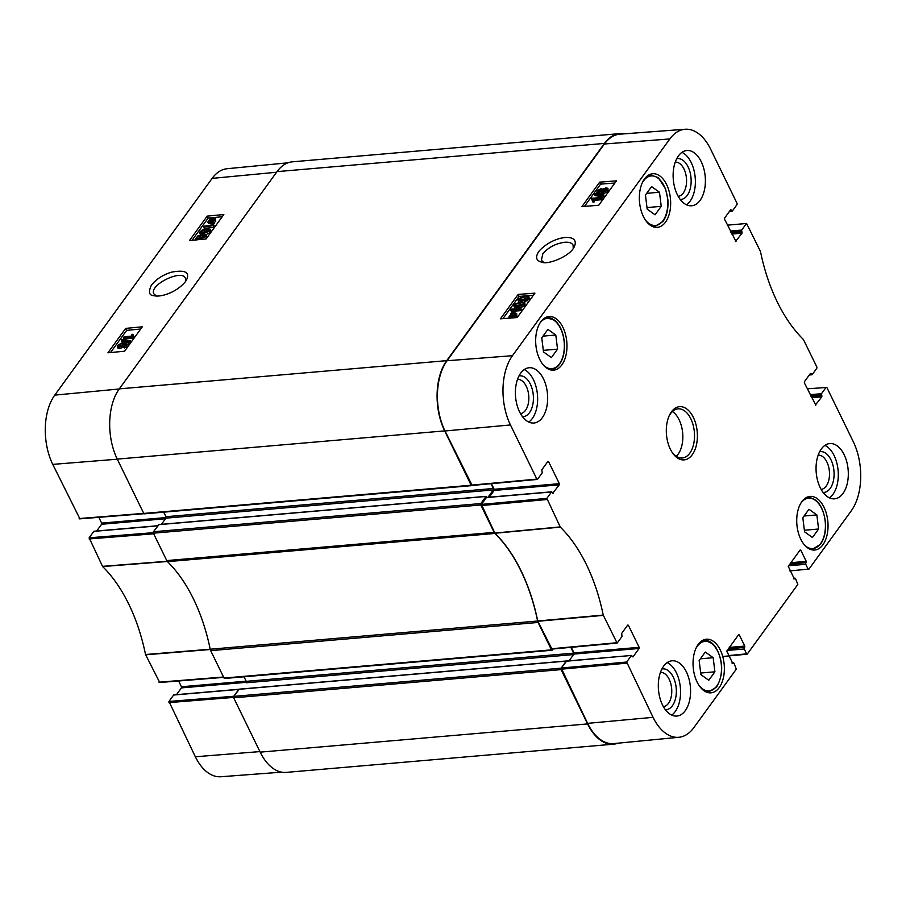 <?xml version="1.0" encoding="UTF-8"?>
<svg xmlns="http://www.w3.org/2000/svg" width="906" height="906" viewBox="0 0 906 906"><rect width="100%" height="100%" fill="white"/><g stroke="black" fill="none" stroke-linecap="round" stroke-linejoin="round"><path stroke-width="1.36" d="M543.509 351.936L541.765 337.836L547.904 329.376L555.797 335.027L557.541 349.138L551.403 357.587L543.509 351.936M699.149 660.508L705.287 652.048L713.169 657.699L714.913 671.81L708.775 680.259L700.893 674.619L699.149 660.508M808.967 509.263L816.85 514.914L818.594 529.013L812.456 537.473L804.573 531.822L802.818 517.722L808.967 509.263M645.446 195.05L651.584 186.591L659.477 192.242L661.221 206.341L655.083 214.801L647.19 209.15L645.446 195.05M719.217 687.586A26.908 15.549 -94.9 0 1 711.006 692.83A26.908 15.549 -94.9 0 1 693.203 667.348A26.908 15.549 -94.9 0 1 706.397 639.206A26.908 15.549 -94.9 0 1 722.863 656.963A26.908 15.549 -94.9 0 1 719.217 687.586M481.414 504.404L486.375 497.575L551.516 491.958L546.862 498.379L481.414 504.404L494.936 533.26A143.805 83.103 -94.9 0 1 537.722 620.995L551.913 648.956M489.251 497.19L494.155 490.44L559.296 484.823L559.33 483.679L494.178 489.297L494.155 490.44M494.178 489.297L491.437 483.668M547.722 461.698L548.572 461.618L547.892 461.448L541.867 469.75L542.207 472.864L537.541 479.285L536.873 479.115L510.452 424.948A49.637 28.686 -94.9 0 1 512.456 355.696L669.84 138.946A49.637 28.686 -94.9 0 1 685.163 129.252L619.953 134.167A50.328 29.083 85.1 0 0 604.415 143.997L447.043 360.747A50.328 29.083 85.1 0 0 445.005 430.984L472.094 485.31M587.609 723.362A50.328 29.083 85.1 0 0 613.815 743.588L678.9 737.28A49.637 28.686 -94.9 0 1 653.056 717.337L626.669 662.026L561.222 668.05L587.609 723.362L653.056 717.337M561.222 668.05L566.182 661.221L631.584 655.446L632.558 656.816M570.825 647.348L573.645 653.135A1.031 0.589 -94.9 0 1 573.611 654.574L569.059 660.825L573.962 654.087L639.115 648.47L639.149 647.326L573.996 652.932L573.962 654.087M573.996 652.932L571.256 647.314M661.221 206.341L646.997 207.576M659.477 192.242L646.68 193.34M714.913 671.81L700.7 673.033M713.169 657.699L700.383 658.809M557.541 349.138L543.317 350.362M555.797 335.027L543 336.137M816.85 514.914L804.064 516.012M818.594 529.013L804.381 530.248M518.243 305.571L515.174 305.367L515.174 304.439L520.361 302.649C523.328 302.491 524.348 302.876 523.419 303.793L518.243 305.571M515.174 305.367L515.174 304.439L515.707 305.56M523.294 303.94L515.808 305.752M523.577 303.068L523.419 303.793M514.166 304.507L521.029 301.721L524.789 302.411L524.438 303.714L522.184 305.458L517.564 306.5L513.793 305.82L514.166 304.507M524.789 302.411L525.061 305.028L522.819 306.772L518.198 307.814L514.427 307.134L513.793 305.82M512.332 309.931L512.513 311.607L511.324 311.698L510.758 309.195L520.859 308.425L521.482 309.739L520.837 310.633L520.203 309.32L512.332 309.931L513.034 311.37L512.456 310.192M520.837 310.633L512.977 311.245L513.147 312.921L512.513 311.607M513.147 312.921L511.947 313.023L511.324 311.698M511.324 311.302L510.327 309.784M520.859 308.425L520.203 309.32M515.605 314.801L512.785 315.209M512.15 313.884L514.042 313.476L515.514 314.937L514.166 316.069L512.15 313.884M515.763 313.929L515.514 314.937M511.482 314.201L513.498 316.387L511.584 316.817L510.101 315.345L511.482 314.201L512.116 315.515L510.633 316.806M513.056 316.534L512.116 315.515M509.84 316.375L510.101 315.345L510.735 316.658M510.701 313.351L514.506 312.808L516.647 313.419L514.325 317.27L508.957 316.874L511.154 313.838L510.701 313.351L510.995 313.952M516.647 313.419L516.918 316.171L515.118 317.734M515.321 317.689L514.948 316.907M514.325 317.768L513.849 316.749M598.889 191.732L598.22 190.656L600.678 189.354L601.38 190.407L598.889 191.732L598.22 190.656L598.73 191.744M601.312 190.668L598.855 191.981M601.256 190.566L600.678 189.354L601.38 190.407M603.328 191.664L602.365 190.362L605.525 188.697L606.465 190.022L603.328 191.664M602.128 191.279L602.365 190.362L603 191.676L606.159 190.011L605.525 188.697M606.714 189.082L606.465 190.022M598.266 192.65L596.794 192.151L597.19 190.758L601.358 188.425L602.592 189.354L606.182 187.769L607.926 188.369L607.473 189.943L602.649 192.593L601.12 191.393L598.266 192.65L598.889 193.975L597.428 193.465L596.794 192.151M603.192 190.124L602.592 189.354M607.926 188.369L608.107 191.268L603.271 193.918L601.743 192.706L598.889 193.975M601.709 193.454L601.12 191.393M594.506 194.292L595.027 193.567L603.894 194.881L603.362 195.617L594.506 194.292L595.129 195.617L603.996 196.93L603.362 195.617M603.996 196.93L603.894 194.881M593.305 199.014L593.487 200.69L592.298 200.781L591.731 198.289L601.833 197.508L602.456 198.822L601.811 199.716L601.176 198.403L593.305 199.014L594.008 200.453L593.43 199.275M601.811 199.716L593.951 200.328L594.121 202.015L593.487 200.69M594.121 202.015L592.92 202.106L592.298 200.781M592.298 200.396L591.301 198.867M601.833 197.508L601.176 198.403M522.366 299.886L519.308 299.682L519.308 298.754L524.483 296.964C527.462 296.806 528.481 297.191 527.552 298.108L522.366 299.886M519.308 299.682L519.308 298.754L519.84 299.863M527.428 298.255L519.931 300.067M527.711 297.383L527.552 298.108M518.289 298.821L525.163 296.036L528.923 296.715L528.56 298.029L526.318 299.773L521.697 300.815L517.926 300.124L518.289 298.821M528.923 296.715L529.195 299.342L524.166 301.902M519.172 301.947L517.926 300.124M614.88 183.023L600.621 184.122L584.472 206.364M533.351 295.299L519.093 296.409L502.955 318.64M598.73 205.266L581.958 206.557L599.681 182.151L616.454 180.849L598.73 205.266M599.681 182.151L600.621 184.122M517.201 317.542L500.429 318.833L518.153 294.427L534.925 293.136L517.201 317.542M518.153 294.427L519.093 296.409M543.917 262.48L541.369 260.294L542.841 253.782C548.323 247.372 555.638 243.533 564.8 242.253C569.138 241.981 571.89 242.933 573.068 245.107L573.249 248.38M538.855 251.358C535.084 257.236 536.103 260.849 541.901 262.219C547.949 265.073 570.61 256.058 574.325 246.591C580.633 232.751 553.566 234.835 538.855 251.358M680.225 199.456A20.498 11.846 85.1 0 0 691.029 177.995A20.498 11.846 85.1 0 0 676.714 158.697M675.253 162.083A17.203 9.943 -94.9 0 1 686.465 178.391A17.203 9.943 -94.9 0 1 678.209 196.364M686.51 204.813A27.735 16.025 85.1 0 0 690.078 201.234A27.735 16.025 85.1 0 0 694.743 173.941A27.735 16.025 85.1 0 0 681.98 152.344M522.49 416.681A20.498 11.846 85.1 0 0 533.294 395.231A20.498 11.846 85.1 0 0 518.979 375.933M517.519 379.32A17.203 9.943 -94.9 0 1 528.73 395.616A17.203 9.943 -94.9 0 1 520.474 413.6M528.776 422.049A27.735 16.025 85.1 0 0 532.343 418.47A27.735 16.025 85.1 0 0 537.009 391.177A27.735 16.025 85.1 0 0 524.246 369.58M665.423 709.726A20.498 11.846 85.1 0 0 676.227 688.266A20.498 11.846 85.1 0 0 661.912 668.979M660.451 672.354A17.203 9.943 -94.9 0 1 671.663 688.662A17.203 9.943 -94.9 0 1 663.396 706.646M671.697 715.083A27.735 16.025 85.1 0 0 675.264 711.504A27.735 16.025 85.1 0 0 679.93 684.211A27.735 16.025 85.1 0 0 667.178 662.614M823.158 492.49A20.498 11.846 85.1 0 0 833.962 471.029A20.498 11.846 85.1 0 0 819.647 451.743M818.186 455.118A17.203 9.943 -94.9 0 1 829.398 471.426A17.203 9.943 -94.9 0 1 821.13 489.41M829.432 497.847A27.735 16.025 85.1 0 0 832.999 494.268A27.735 16.025 85.1 0 0 837.665 466.986A27.735 16.025 85.1 0 0 824.913 445.378M542.366 417.609A27.735 16.025 -94.9 0 1 533.906 423.011A27.735 16.025 -94.9 0 1 515.559 396.76A27.735 16.025 -94.9 0 1 529.138 367.745A27.735 16.025 -94.9 0 1 546.114 386.058A27.735 16.025 -94.9 0 1 542.366 417.609M685.287 710.644A27.735 16.025 -94.9 0 1 676.827 716.057A27.735 16.025 -94.9 0 1 658.481 689.794A27.735 16.025 -94.9 0 1 672.071 660.791A27.735 16.025 -94.9 0 1 689.036 679.092A27.735 16.025 -94.9 0 1 685.287 710.644M843.022 493.408A27.735 16.025 -94.9 0 1 834.562 498.821A27.735 16.025 -94.9 0 1 816.215 472.558A27.735 16.025 -94.9 0 1 829.805 443.555A27.735 16.025 -94.9 0 1 846.77 461.856A27.735 16.025 -94.9 0 1 843.022 493.408M700.1 200.373A27.735 16.025 -94.9 0 1 691.64 205.775A27.735 16.025 -94.9 0 1 673.294 179.524A27.735 16.025 -94.9 0 1 686.873 150.509A27.735 16.025 -94.9 0 1 703.849 168.822A27.735 16.025 -94.9 0 1 700.1 200.373M561.845 364.903A26.908 15.549 -94.9 0 1 553.634 370.158A26.908 15.549 -94.9 0 1 535.831 344.676A26.908 15.549 -94.9 0 1 549.013 316.534A26.908 15.549 -94.9 0 1 565.48 334.291A26.908 15.549 -94.9 0 1 561.845 364.903M822.897 544.789A26.908 15.549 -94.9 0 1 814.687 550.033A26.908 15.549 -94.9 0 1 796.884 524.563A26.908 15.549 -94.9 0 1 810.066 496.409A26.908 15.549 -94.9 0 1 826.544 514.178A26.908 15.549 -94.9 0 1 822.897 544.789M665.525 222.117A26.908 15.549 -94.9 0 1 657.314 227.361A26.908 15.549 -94.9 0 1 639.511 201.891A26.908 15.549 -94.9 0 1 652.694 173.737A26.908 15.549 -94.9 0 1 669.16 191.506A26.908 15.549 -94.9 0 1 665.525 222.117M668.99 416.216A24.655 14.247 -94.9 0 1 670.542 413.668A24.655 14.247 -94.9 0 1 678.062 408.866A24.655 14.247 -94.9 0 1 694.37 432.207A24.655 14.247 -94.9 0 1 682.297 457.983A24.655 14.247 -94.9 0 1 672.105 452.298M671.414 411.879A26.704 15.436 85.1 0 0 669.341 415.435A26.704 15.436 85.1 0 0 672.58 453.011A26.704 15.436 85.1 0 0 693.702 452.434A26.704 15.436 85.1 0 0 692.671 416.058A26.704 15.436 85.1 0 0 671.414 411.879M627.53 625.333L628.379 625.265L627.711 625.095L621.686 633.385L622.014 636.51L617.111 643.09L603.226 615.083A144.507 83.499 85.1 0 0 560.327 527.122L546.862 498.379M628.379 625.265L639.149 647.326M639.115 648.47L633.09 656.771M631.335 655.604L626.669 662.026M732.014 663.079L733.962 663.147L736.306 669.16L693.86 727.62A49.637 28.686 -94.9 0 1 678.9 737.28M733.294 662.977L732.32 663.634M738.447 634.959L739.296 634.891L738.617 634.721L726.748 651.074L732.852 663.588M739.296 634.891L744.755 646.08L729.409 647.405M728.526 648.628L744.721 647.235L744.755 646.08M744.721 647.235L728.073 649.24M727.19 650.451L744.245 648.99L744.279 647.835M744.245 648.99L746.623 653.86L728.356 655.593M793.509 578.39L795.468 578.447L797.812 584.461L747.303 654.03L746.623 653.86M794.788 578.277L793.826 578.934M799.941 550.259L800.791 550.191L800.123 550.021L788.243 566.375L794.347 578.889M800.791 550.191L806.249 561.38L790.904 562.705M790.021 563.928L806.215 562.535L806.249 561.38M806.215 562.535L789.579 564.54M788.696 565.763L805.74 564.291L805.774 563.147M805.74 564.291L808.118 569.161L789.862 570.905M807.257 388.799L826.838 387.451L853.248 441.618A49.637 28.686 -94.9 0 1 851.244 510.871L808.798 569.33L808.118 569.161M826.159 387.281L821.504 393.702L810.123 394.676M810.666 395.775L821.47 394.846L821.504 393.702M821.47 394.846L821.867 395.673L811.063 396.601M811.595 397.7L821.833 396.817L821.867 395.673M821.833 396.817L815.287 405.163M810.258 373.68L811.108 373.612L810.428 373.442L804.403 381.743L804.369 382.887L815.808 405.118M811.108 373.612L811.516 374.438L809.59 374.597M727.439 225.152L746.601 223.476L760.474 251.483A144.507 83.499 85.1 0 0 803.373 339.444L816.884 367.043L816.85 368.187L812.184 374.608L811.516 374.438M746.351 223.646L741.686 230.056L730.315 231.041M730.848 232.14L741.652 231.211L741.686 230.056M741.652 231.211L742.059 232.027L731.255 232.955M731.788 234.054L742.025 233.182L742.059 232.027M742.025 233.182L735.468 241.517M730.44 210.045L731.301 209.966L730.621 209.796L724.596 218.097L724.562 219.241L736 241.472M731.301 209.966L731.697 210.792L729.783 210.962M685.163 129.252A49.637 28.686 -94.9 0 1 710.655 149.23L737.065 203.397L737.031 204.541L732.376 210.962L731.697 210.792M548.572 461.618L559.33 483.679M559.296 484.823L552.751 493.17M551.516 491.958L553.272 493.124M676.261 456.307A24.655 14.247 85.1 0 0 682.682 433.215A24.655 14.247 85.1 0 0 672.411 411.55M210.203 649.228A4.111 2.378 85.1 0 0 210.679 650.655L224.042 678.062A1.031 0.589 85.1 0 0 224.575 678.469L551.992 650.259A1.031 0.589 -94.9 0 1 551.46 649.851L538.096 622.456A4.111 2.378 -94.9 0 1 537.62 621.018L210.203 649.228A143.805 83.103 85.1 0 0 167.497 561.652L494.903 533.441A143.805 83.103 -94.9 0 1 537.62 621.018M486.873 497.394L485.978 496.465L480.837 503.543L153.431 531.754A1.031 0.589 85.1 0 0 153.386 533.181L166.749 560.587A4.111 2.378 85.1 0 0 167.497 561.652M153.431 531.754L158.958 524.642M161.415 524.325L165.9 518.153A1.031 0.589 85.1 0 0 165.945 516.714L163.726 512.173M619.795 133.612L292.378 161.823A50.328 29.083 85.1 0 0 277.032 171.63L119.298 388.867A50.328 29.083 85.1 0 0 117.259 459.104L143.748 513.43A1.031 0.589 85.1 0 0 144.281 513.838L471.698 485.639A1.031 0.589 -94.9 0 1 471.165 485.22L444.665 430.894A50.328 29.083 -94.9 0 1 446.703 360.656L604.438 143.42A50.328 29.083 -94.9 0 1 619.795 133.612A50.328 29.083 -94.9 0 1 624.37 133.839M260.181 752.139A50.328 29.083 85.1 0 0 286.205 772.388L613.622 744.177A50.328 29.083 -94.9 0 1 587.586 723.928L561.097 669.602A1.031 0.589 -94.9 0 1 561.131 668.175L233.725 696.386A1.031 0.589 85.1 0 0 233.68 697.813L260.181 752.139L587.586 723.928M233.725 696.386L239.252 689.273M246.557 682.286L246.194 682.773A1.031 0.589 85.1 0 0 246.239 681.346L244.02 676.793M494.903 533.441A4.111 2.378 -94.9 0 1 494.155 532.377L480.792 504.982A1.031 0.589 -94.9 0 1 480.837 503.543M618.085 743.18A50.328 29.083 -94.9 0 1 613.622 744.177M553.09 648.979L552.298 650.066A1.031 0.589 -94.9 0 1 551.992 650.259M566.646 661.04L561.131 668.175M491.018 483.702L493.351 488.504A1.031 0.589 -94.9 0 1 493.317 489.942L487.972 497.303M156.251 295.945L153.918 293.906C148.516 285.277 182.004 268.663 185.424 278.267L185.56 281.449M168.969 701.459L173.624 695.038L238.776 689.421L233.816 696.261L168.969 701.459L195.345 756.77A49.637 28.686 85.1 0 0 220.838 776.748L281.63 772.161M209.886 231.245L206.851 231.109L201.71 232.955M206.194 229.784L209.229 229.931L209.229 230.849L204.077 232.706C201.132 232.921 200.124 232.559 201.053 231.642L206.194 229.784L206.851 231.109M200.894 232.355L201.053 231.642L201.608 232.751M210.237 230.77L203.408 233.635L199.682 233.046L200.045 231.732L202.287 229.977L206.874 228.867L210.6 229.456L210.883 232.083L205.922 234.699M200.894 234.813L199.682 233.046M210.6 229.456L210.883 232.083M204.28 226.126L212.083 225.39L211.913 223.725L213.103 223.612L214.065 225.492L203.624 227.032L204.28 226.126M213.737 225.322L213.103 223.612M213.272 224.756L214.722 226.806L214.292 227.395L213.646 226.07M214.292 227.395L204.28 228.346L203.624 227.032M212.287 221.472L210.407 221.913L208.969 220.498L210.305 219.365L212.287 221.472M211.845 221.63L210.951 220.679L209.535 221.925M208.708 221.506L208.969 220.498L209.614 221.811M210.215 221.189L209.558 219.875M210.951 220.679L210.305 219.365M212.944 221.155L210.962 219.037L212.865 218.573L214.326 219.999L212.944 221.155M214.405 219.875L212.525 220.056L211.868 218.742M212.525 220.056L211.619 220.351M214.586 218.969L214.326 219.999M213.714 221.97L209.954 222.582L207.825 222.027L209.988 219.026L209.535 218.539L213.329 217.916L215.469 218.459L213.272 221.494L214.371 223.295L213.748 223.657L213.091 222.344M213.748 223.657L212.627 221.845M213.284 223.159L210.6 223.895L208.482 223.34L207.825 222.027M209.818 219.127L209.535 218.539M215.469 218.459L215.73 221.245L213.929 222.819M126.851 344.495L126.274 343.34L126.931 344.382L124.484 345.718L123.805 344.688L126.274 343.34L126.931 344.382M124.484 345.718L123.805 344.688L124.315 345.73M126.931 344.654L124.45 346.001M122.797 344.79L119.399 346.488L118.754 345.163L121.88 343.487L122.82 344.756L119.683 346.454L118.754 345.163L118.505 346.103M123.057 343.838L122.82 344.756M126.897 342.423L128.346 342.887L127.95 344.269L123.805 346.647L122.593 345.752L119.014 347.383L117.304 346.839L117.746 345.254L122.559 342.559L124.065 343.714L126.897 342.423M128.346 342.887L128.607 345.594L124.462 347.961L123.239 347.066L119.671 348.697L117.961 348.153L117.304 346.839M123.273 347.61L122.593 345.752M124.756 344.291L124.111 342.978L124.065 343.714M130.634 340.735L130.113 341.46L121.336 340.316L121.868 339.591L130.634 340.735L131.268 342.004M130.747 342.728L130.113 341.46M130.713 342.762L121.993 341.63L121.336 340.316M131.857 336.058L131.687 334.405L132.865 334.291L133.42 336.749L123.397 337.7L124.054 336.794L131.846 336.058M133.51 335.99L132.865 334.291M133.046 335.424L134.496 337.485L134.065 338.063L133.42 336.749M134.065 338.063L124.054 339.014L123.397 337.7M205.753 236.93L202.729 236.794L197.576 238.64M202.072 235.481L205.107 235.617L205.096 236.534L199.954 238.391C197.01 238.606 196.002 238.244 196.919 237.327L202.072 235.481L202.729 236.794M196.761 238.052L196.919 237.327L197.474 238.437M206.104 236.455L199.275 239.32L195.56 238.731L198.154 235.662L202.74 234.552L206.466 235.141L206.761 237.768L205.447 239.003M206.466 235.141L206.761 237.768M140.69 329.025L126.647 330.362L110.532 352.559M222.219 216.749L208.176 218.086L192.061 240.271M125.662 328.391L142.299 326.806L124.575 351.222L107.939 352.796L125.662 328.391L126.647 330.362M207.191 216.115L223.827 214.529L206.104 238.935L189.467 240.52L207.191 216.115L208.176 218.086M185.3 281.823L186.579 279.728C190.045 272.14 184.971 269.626 171.381 272.196C163.023 274.778 156.387 279.059 151.449 285.039C148.142 292.117 149.071 295.673 154.246 295.696C159.263 297.349 175.311 293.646 185.3 281.823M287.915 162.82L227.1 168.72A49.637 28.686 85.1 0 0 212.14 178.38L54.756 395.129A49.637 28.686 85.1 0 0 52.752 464.382L79.841 518.719M176.511 694.653L181.404 687.903L246.375 682.309M246.16 681.176L181.438 686.759L181.404 687.903M181.438 686.759L178.618 680.984M153.25 532.683L89.15 537.813L102.627 566.556A144.507 83.499 -94.9 0 1 145.526 654.517L159.649 682.354M89.15 537.813L93.816 531.392L157.678 525.888M96.693 531.007L101.597 524.257L165.458 518.753M166.092 517.564L101.631 523.113L101.597 524.257M101.631 523.113L98.811 517.337M540.135 322.763A25.266 14.598 -94.9 0 1 554.155 320.362A25.266 14.598 -94.9 0 1 563.419 354.62A25.266 14.598 -94.9 0 1 543.827 365.537M695.751 648.809A24.858 14.36 -94.9 0 1 716.952 649.862A24.858 14.36 -94.9 0 1 716.748 686.08A24.858 14.36 -94.9 0 1 698.877 685.174M801.198 502.637A25.266 14.598 -94.9 0 1 821.765 508.685A25.266 14.598 -94.9 0 1 820.587 543.623A25.266 14.598 -94.9 0 1 804.879 545.423M642.048 183.352A24.858 14.36 -94.9 0 1 663.249 184.405A24.858 14.36 -94.9 0 1 663.045 220.611A24.858 14.36 -94.9 0 1 645.185 219.716M706.895 692.252A26.093 15.074 85.1 0 0 708.265 692.241L716.737 686.884C723.566 674.257 723.316 661.176 715.989 647.665C712.309 642.377 708.243 639.908 703.792 640.248A26.093 15.074 85.1 0 0 702.433 640.474M653.192 226.783A26.093 15.074 85.1 0 0 654.574 226.772L663.045 221.426C666.861 215.832 668.481 208.584 667.892 199.694L665.502 188.641L658.243 177.621L650.089 174.79A26.093 15.074 85.1 0 0 648.741 175.017M553.634 319.671A26.093 15.074 85.1 0 0 546.748 317.553A26.093 15.074 85.1 0 0 544.846 317.927M549.285 369.489A26.093 15.074 85.1 0 0 551.222 369.535C555.797 368.991 559.376 365.786 561.947 359.92C564.223 354.348 564.982 348.017 564.223 340.95C562.909 331.132 559.489 324.065 553.962 319.75L545.287 317.678M810.349 549.376A26.093 15.074 85.1 0 0 812.286 549.421L820.587 544.155C824.585 538.255 826.17 530.61 825.321 521.21C822.92 506.012 817.076 498.085 807.801 497.428A26.093 15.074 85.1 0 0 805.91 497.813M520.984 303.974L520.361 302.649M525.061 305.028L524.438 303.714M522.819 306.772L522.184 305.458M518.198 307.814L517.564 306.5M514.676 314.79L514.042 313.476M516.918 316.171L516.284 314.858M516.137 317.021L515.503 315.707M608.107 191.268L607.473 189.943M603.271 193.918L602.649 192.593M525.118 298.278L524.483 296.964M529.195 299.342L528.56 298.029M526.952 301.086L526.318 299.773M522.105 301.675L521.697 300.815M604.415 143.997L669.84 138.946M447.043 360.747L512.456 355.696M494.936 533.26L560.327 527.122M560.18 526.918L494.789 533.056M603.226 615.083L537.722 620.995M537.824 621.29L603.328 615.367M481.38 505.559L546.828 499.523M536.873 479.115L471.414 485.14M616.68 642.75L551.233 648.787M561.188 669.194L626.635 663.169M445.005 430.984L510.452 424.948M210.679 650.655L538.096 622.456M494.155 532.377L166.749 560.587M153.386 533.181L480.792 504.982M117.259 459.104L444.665 430.894M446.703 360.656L119.298 388.867M277.032 171.63L604.438 143.42M233.68 697.813L561.097 669.602M551.46 649.851L224.042 678.062M471.165 485.22L143.748 513.43M566.273 661.097L238.867 689.307M573.611 654.574L246.194 682.773M573.645 653.135L246.239 681.346M485.978 496.465L158.573 524.676M493.317 489.942L165.9 518.153M493.351 488.504L165.945 516.714M203.827 234.473L203.408 233.635M213.51 219.898L212.865 218.573M211.981 223.646L211.325 222.321M210.6 223.895L209.954 222.582M215.73 221.245L215.084 219.931M122.537 344.801L121.88 343.487M128.607 345.594L127.95 344.269M124.462 347.961L123.805 346.647M119.671 348.697L119.014 347.383M276.579 172.242L212.14 178.38M119.207 388.991L54.756 395.129M167.372 561.256L102.48 566.352M102.627 566.556L167.531 561.471M89.116 538.957L153.68 533.793M210.317 649.206L145.526 654.517M145.617 654.8L210.407 649.5M223.533 677.02L158.98 682.184M168.935 702.603L233.555 697.427M143.726 513.374L79.162 518.549M117.304 459.206L52.752 464.382M259.909 751.595L195.345 756.77M703.792 640.248L702.66 640.349M708.265 692.241L707.144 692.331M650.089 174.79L648.968 174.881M654.574 226.772L653.441 226.874M551.222 369.535L549.761 369.659M807.801 497.428L806.34 497.553M812.286 549.421L810.825 549.546M508.957 316.874L509.591 318.187M486.624 497.417L551.765 491.799M471.845 485.469L537.292 479.444M551.663 649.115L617.111 643.09M566.431 661.052L631.584 655.446M731.946 662.954L733.543 662.818M747.054 654.189L722.739 656.499M793.441 578.255L795.038 578.119M809.307 374.993L811.935 374.767M729.489 211.347L732.127 211.121M566.465 660.972L239.048 689.183M486.171 496.341L158.754 524.551M195.56 238.731L196.217 240.045M238.89 689.273L173.873 694.879M159.399 682.524L223.714 677.36M79.581 518.878L143.963 513.713M157.791 525.74L94.065 531.233"/></g></svg>
